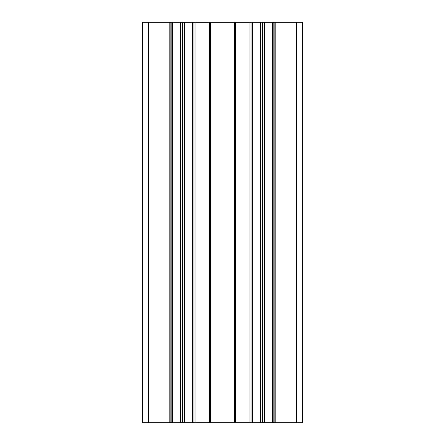 <?xml version="1.0" encoding="UTF-8"?>
<svg xmlns="http://www.w3.org/2000/svg" width="445" height="445" viewBox="0 0 445 445"><rect width="100%" height="100%" fill="white"/><g stroke="black" fill="none" stroke-linecap="round" stroke-linejoin="round"><path stroke-width="0.67" d="M296.593 422.75L302.6 422.75L302.6 22.25L262.75 22.25L262.75 422.75L296.593 422.75L296.593 22.25M148.407 22.25L142.4 22.25L142.4 422.75L148.407 422.75L148.407 22.25L171.837 22.25L171.837 422.75L182.25 422.75L182.25 22.25L171.837 22.25M182.25 22.25L182.65 22.25L182.65 422.75L210.485 422.75L210.485 22.25L182.65 22.25M262.75 422.75L262.35 422.75L262.35 22.25L210.485 22.25M262.35 22.25L262.75 22.25M210.485 422.75L262.35 422.75M182.65 422.75L182.25 422.75M148.407 422.75L171.837 422.75M172.438 22.25L172.438 422.75M192.463 422.75L192.463 22.25M252.538 22.25L252.538 422.75M272.562 422.75L272.562 22.25M274.165 22.25L274.165 422.75M170.835 422.75L170.835 22.25M194.065 22.25L194.065 422.75M234.515 422.75L234.515 22.25M250.936 422.75L250.936 22.25M275.166 22.25L275.166 422.75M169.834 422.75L169.834 22.25M180.609 422.75L180.609 22.25M184.291 22.25L184.291 422.75M195.066 22.25L195.066 422.75M209.484 422.75L209.484 22.25M235.516 22.25L235.516 422.75M249.934 422.75L249.934 22.25M260.709 422.75L260.709 22.25M264.391 22.25L264.391 422.75M180.809 422.75L180.809 22.25M184.091 22.25L184.091 422.75M193.063 422.75L193.063 22.25M251.937 22.25L251.937 422.75M260.909 422.75L260.909 22.25M264.191 22.25L264.191 422.75M273.163 422.75L273.163 22.25"/></g></svg>
